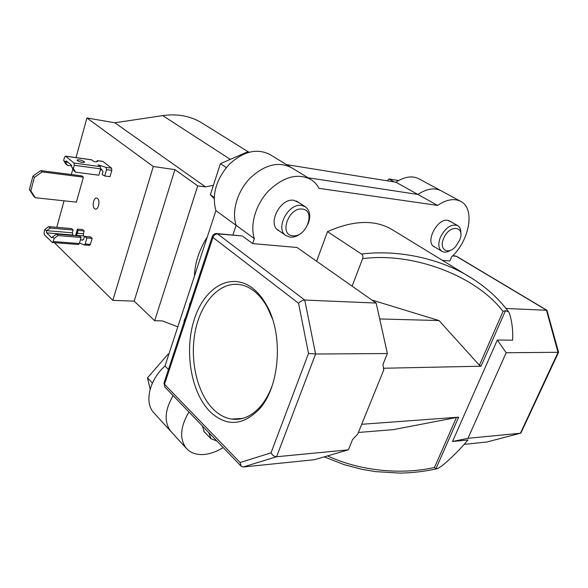 <?xml version="1.0" encoding="UTF-8"?>
<svg xmlns="http://www.w3.org/2000/svg" width="588" height="588" viewBox="0 0 588 588"><rect width="100%" height="100%" fill="white"/><g stroke="black" fill="none" stroke-linecap="round" stroke-linejoin="round"><path stroke-width="0.88" d="M32.943 176.099L40.682 170.63L81.872 175.886L83.393 177.15L42.145 171.917L34.391 177.407L32.943 176.099L29.4 189.549L30.833 190.887L34.391 177.407M40.682 170.63L42.145 171.917M30.833 190.887L35.28 197.722L33.847 196.377L29.4 189.549M35.28 197.722L76.389 202.147L83.393 177.15M94.594 208.689L95.366 209.093C98.446 210.063 100.379 200.567 97.527 198.479L96.777 198.09C93.698 197.134 91.765 206.564 94.594 208.689M247.989 151.682L202.14 123.112C196.554 119.599 190.336 117.196 183.493 115.895C176.878 114.66 169.961 114.572 162.751 115.623L114.822 122.76L205.499 186.896L197.715 185.874L174.915 169.609L153.299 166.529L86.928 117.975L114.822 122.76M207.263 237.015C199.141 249.951 194.871 262.99 194.437 276.139M177.811 326.854L162.369 320.894L154.673 320.739L197.715 185.874M213.393 185.33L205.499 186.896M56.757 227.299L64.07 200.817M71.324 174.54L72.853 168.984M75.999 157.599L86.928 117.975M54.39 242.675L112.83 300.372L153.299 166.529M112.83 300.372L134.167 301.122L154.673 320.739M134.167 301.122L174.915 169.609M235.729 418.84L235.861 419.376M150.161 389.183L147.485 377.871L152.424 383.067M147.485 377.871L168.124 354.086L168.697 354.652M168.124 354.086L168.881 354.086M216.884 441.007L210.916 438.699L208.887 432.709M213.723 437.722L214.885 438.927M443.558 238.654C438.67 249.768 448.24 255.435 455.847 246.306L459.691 240.051C465.77 225.719 449.195 223.977 443.558 238.654M450.93 250.12C447.439 252.303 444.432 252.7 441.911 251.311C438.45 248.709 437.913 244.101 440.294 237.486C445.373 227.659 451.158 223.69 457.655 225.586C460.081 227.108 461.132 229.886 460.823 233.921M387.33 180.832L388.947 178.965L394.32 181.957M388.947 178.965L398.59 180.531M292.831 235.766C306.252 237.773 316.226 210.276 302.335 209.122C288.635 206.785 278.683 235.163 292.831 235.766M302.996 231.591C298.91 235.582 294.676 237.434 290.288 237.17L285.922 235.582C274.78 228.908 288.201 202.867 301.578 205.447L305.4 206.829C310.096 210.592 310.978 216.347 308.038 224.101M214.128 198.553L210.35 194.709L214.164 197.428M210.35 194.709L220.412 163.67L226.299 167.565M220.412 163.67L248.04 151.66L248.944 152.226M50.23 228.034L73.125 230.018L71.604 228.6L48.745 226.601L50.23 228.034L46.371 230.856L44.886 229.401L44.056 232.458L44.328 234.671L52.361 242.521L53.243 241.536L54.103 238.434L52.575 236.942L56.485 234.097L79.52 236.001L81.078 237.456L79.343 243.542L78.439 244.505L52.457 242.528M44.886 229.401L48.745 226.601M56.485 234.097L58.014 235.575L81.078 237.456M58.014 235.575L54.103 238.434M73.11 235.472L72.331 232.833L73.125 230.018M52.575 236.942L51.509 237.589L46.695 232.855L46.371 230.856M75.727 235.09L77.418 229.107L82.607 229.563L84.143 230.974L78.05 230.445L76.242 235.31L74.838 235.612M77.418 229.107L78.05 230.445M80.431 239.728L81.96 240.139L83.665 239.235L84.474 236.405L86.936 237.934L85.201 243.991L84.209 244.946L79.512 242.947M86.936 237.934L92.169 238.361L90.596 236.913L84.474 236.405M85.201 243.991L90.427 244.395L92.169 238.361M84.407 236.633L83.636 235.92L76.242 235.31M77.256 233.245L83.342 233.759L84.143 230.974M90.427 244.395L89.516 245.35L84.319 244.953M83.342 233.759L83.636 235.92M77.41 160.656C80.696 162.391 83.084 162.883 84.569 162.141L84.165 161.597C80.887 159.87 78.505 159.377 77.021 160.12L77.41 160.656M67.392 165.353L65.224 161.744L63.658 160.436L65.834 164.052L67.392 165.353L71.802 165.948M63.658 160.436L64.526 157.224L65.511 156.121L73.992 163.038L74.294 165.294L73.397 168.543L71.787 167.205L71.427 165.184L66.334 160.95L65.224 161.744M71.787 167.205L73.978 170.851L75.58 172.196L98.828 175.209L100.644 168.844L100.32 166.632L73.992 163.038M75.58 172.196L73.397 168.543M91.559 159.789L94.102 161.693C96.425 161.987 97.623 161.788 97.681 161.097L97.402 160.612L96.476 161.803M100.379 169.778L101.57 169.939L101.739 169.351M106.553 169.638L111.83 170.351L110.007 176.665L104.73 175.981L106.553 169.638L106.046 167.411L98.012 164.802L100.32 166.632M97.52 160.693L102.937 161.457L111.507 168.161L106.046 167.411M104.73 175.981L102.18 174.54L103.025 171.586L101.386 169.212L100.607 168.969M111.83 170.351L111.507 168.161M188.91 411.967C180.148 427.072 179.325 439.229 186.447 448.446C190.755 453.061 196.686 455.068 204.227 454.465C210.497 453.855 216.818 451.555 223.205 447.564M253.031 288.539C258.088 292.574 262.542 298.013 266.379 304.863C283.659 334.05 280.035 386.794 259.234 409.219C242.609 425.962 226.204 426.77 210.004 411.644C190.571 391.998 184.029 349.926 194.547 318.556C204.793 286.981 231.356 271.399 253.031 288.539M272.391 318.681L267.15 306.958C263.483 300.402 259.227 295.191 254.383 291.325C250.069 287.914 245.564 285.724 240.867 284.761C220.845 280.755 201.684 300.983 195.569 329.662C189.351 358.312 196.51 392.358 213.135 409.072C218.751 414.672 224.932 418.017 231.672 419.09C242.006 420.501 251.554 416.341 260.33 406.602C265.497 400.604 269.635 393.078 272.744 384.015M435.171 247.254L434.106 246.754C424.948 242.219 437.185 218.17 447.666 220.309L450.731 221.676M279.719 231.253L278.315 230.445C267.084 223.712 280.447 197.678 293.904 200.317L298.924 202.639M506.04 308.472L546.936 310.288L558.571 352.286L506.187 352.741L497.308 340.048L452.517 441.492L467.982 439.978C459.912 449.533 451.275 458.148 442.073 465.814L437.597 468.607L435.958 468.702L434.51 467.453L456.45 417.495L393.372 429.637L358.371 432.467M205.506 433.062L204.433 432.129L202.382 425.947M442.485 260.344L449.886 260.999L451.577 256.912C469.569 240.536 475.391 208.527 460.749 201.383C454.23 198.119 446.505 199.457 437.56 205.403L318.983 188.344C317.005 184.581 314.293 181.626 310.854 179.472C297.822 172.894 283.82 176.591 268.856 190.571C255.795 204.124 249.738 224.675 254.339 238.632L236.148 225.366C231.444 211.577 237.214 191.416 250.01 178.215C264.673 164.603 278.514 161.09 291.523 167.69C278.514 161.09 264.673 164.603 250.01 178.215C237.214 191.416 231.444 211.577 236.148 225.366L215.921 210.614C211.651 194.849 216.031 179.472 229.063 164.486C243.403 151.278 257.052 147.978 270.017 154.578L310.854 179.472M376.158 303.048L387.382 353.535L382.957 364.457L383.773 369.903L357.724 434.069L352.55 439.567L348.39 449.835L314.448 459.706L243.197 466.997L241.154 466.203L240.095 462.528L271.031 452.841L308.516 353.41L298.557 303.254C300.424 301.254 302.489 300.196 304.76 300.064L376.158 303.048L297.065 247.497L252.634 243.579L254.339 238.632M316.616 261.234L327.501 231.65C353.535 220.074 375.166 219.449 392.394 229.776L473.906 279.601M171.336 431.93L171.049 431.621C163.898 422.405 164.589 410.387 173.129 395.577C164.589 410.387 163.898 422.405 171.049 431.621L153.872 412.835C144.089 402.714 149.205 380.046 164.971 366.008L215.921 210.614M232.885 235.075L236.148 225.366L232.885 235.075M437.56 205.403L417.884 194.452L308.061 177.767L417.884 194.452C426.726 188.674 434.414 187.432 440.963 190.718C434.414 187.432 426.726 188.674 417.884 194.452L395.871 182.207C404.588 176.613 412.232 175.467 418.81 178.767L460.749 201.383M241.602 235.891L217.582 233.899L304.76 300.064L315.587 354.02L276.581 456.751L348.39 449.835M252.634 243.579L242.704 236.251M371.851 300.027L439.001 320.541L479.396 365.251L503.034 311.434C476.442 276.139 413.393 251.862 362.634 258.676C363.252 256.611 362.869 255.06 361.48 254.031L327.501 231.65M352.102 286.15L362.634 258.676M327.545 455.898C360.598 471.238 402.074 474.891 434.51 467.453M361.48 254.031C396.54 249.555 439.162 257.787 470.312 277.323M503.034 311.434L505.482 310.677L508.723 311.963L509.399 313.397C512.023 321.342 513.089 330.265 512.596 340.158L497.308 340.048M452.517 441.492L467.96 438.31L506.187 352.741M467.96 438.31L520.424 433.253L558.019 352.396L546.458 310.163L456.288 256.287L452.569 255.934M387.382 353.535L315.587 354.02L308.516 353.41M486.952 441.985L464.167 444.381M379.694 318.961L439.001 320.541M505.482 310.677L481.05 366.206L383.523 368.242M361.694 424.286L458.633 417.171L435.958 468.702M456.45 417.495L458.633 417.171M481.05 366.206L479.396 365.251M558.534 352.359L520.88 433.106L486.548 442.088M271.031 452.841C272.494 455.377 274.346 456.678 276.581 456.751L243.197 466.997M185.646 317.358L184.331 320.078L183.831 322.849M190.71 301.997L189.608 304.047L189.939 304.334M189.608 304.047L189.262 306.37M193.849 292.464L193.386 293.875M286.525 164.64L395.871 182.207M168.455 369.521L164.971 366.008M230.29 159.377L162.751 115.623M53.243 241.536L79.343 243.542M46.621 230.658L72.331 232.833M51.509 237.589L52.119 237.64M72.618 235.009L46.695 232.855M81.195 239.955L82.82 240.088M74.294 165.294L100.644 168.844M65.364 161.979L68.002 162.339M65.702 156.217L91.838 159.899M298.557 303.254L212.944 237.449L164.508 384.302L240.095 462.528M456.288 256.287L455.56 256.008L456.288 256.287M455.149 255.971L452.76 255.743M164.883 387.022L163.949 383.2L164.883 387.022L241.154 466.203M164.089 382.766L212.261 236.582L212.944 237.449C213.929 235.126 215.473 233.943 217.582 233.899L216.891 233.568C214.62 233.443 213.076 234.443 212.261 236.582L212.364 236.288M216.458 233.532L242.006 235.928M210.916 438.699L203.661 431.129M441.911 251.311L433.209 246.078M457.655 225.586L448.732 220.537M305.4 206.829L296.323 200.956M285.922 235.582L277.183 229.482M76.925 234.34L78.086 230.239M65.511 156.121L91.64 159.796M97.402 160.612L102.746 161.362M267.15 306.958L266.379 304.863M260.33 406.602L259.234 409.219M242.704 418.413L231.672 419.09M546.936 310.288L456.832 256.456M324.216 456.861L344.039 464.601L361.936 469.327L375.629 471.635L399.987 473.105C412.291 472.899 424.514 471.473 436.649 468.827M508.363 311.486C498.139 297.998 485.467 286.613 470.334 277.345M186.447 448.446L171.049 431.621"/></g></svg>
